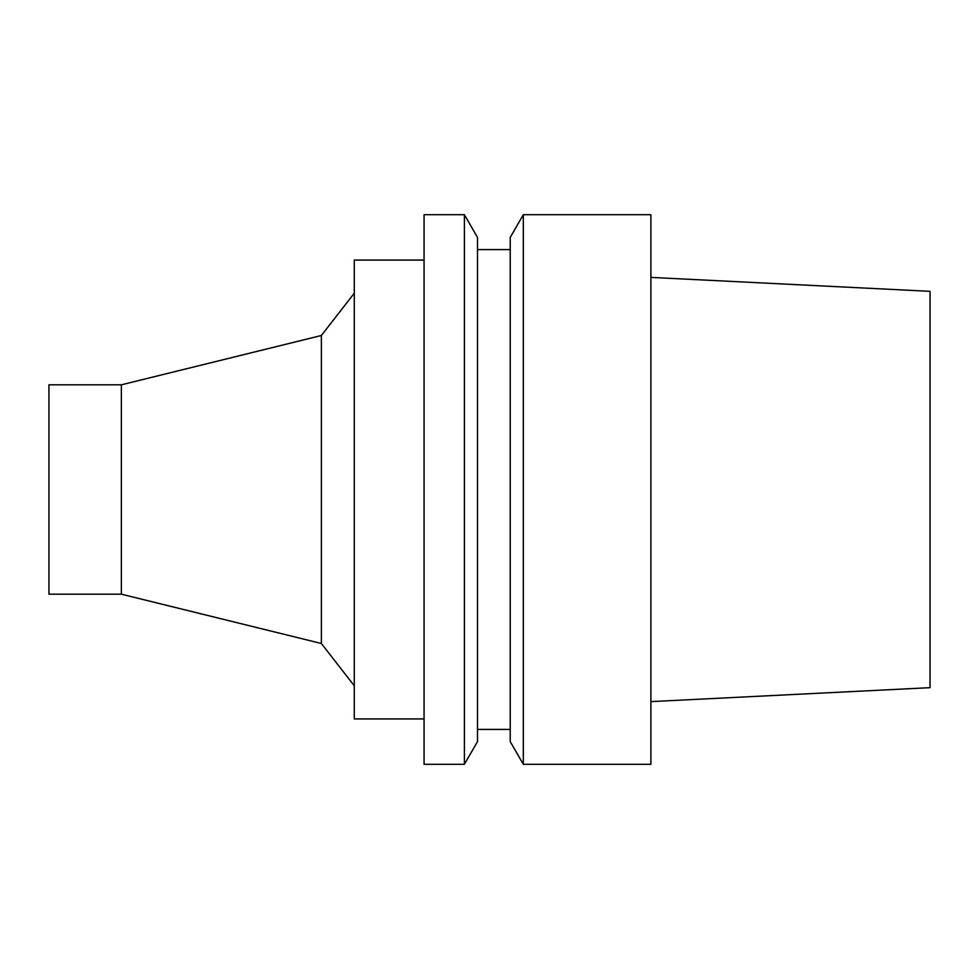 <?xml version="1.0" encoding="UTF-8"?>
<svg xmlns="http://www.w3.org/2000/svg" width="979" height="979" viewBox="0 0 979 979"><rect width="100%" height="100%" fill="white"/><g stroke="black" fill="none" stroke-linecap="round" stroke-linejoin="round"><path stroke-width="0.73" stroke-dasharray="4.89 3.67" d="M650.888 214.707L650.888 764.293M650.888 701.613L650.888 277.387L650.888 701.613M523.324 214.707L523.324 764.293M510.218 237.407L510.218 741.592M510.218 729.404L510.218 249.596L510.218 729.404M477.507 729.404L477.507 249.596L477.507 729.404M477.507 237.407L477.507 741.592M464.401 214.707L464.401 764.293M424.066 214.707L424.066 764.293M424.066 718.941L424.066 260.059L424.066 718.941M354.276 260.059L354.276 718.941M354.276 685.789L354.276 293.21L354.276 685.789M321.369 335.503L321.369 643.497M121.359 384.82L121.359 594.18M48.95 384.82L48.95 594.18M930.05 291.338L930.05 687.662"/><path stroke-width="1.47" d="M650.888 764.293L650.888 214.707L523.324 214.707L523.324 764.293L650.888 764.293M523.324 764.293L510.218 741.592L510.218 237.407L523.324 214.707M477.507 729.404L510.218 729.404M477.507 741.592L477.507 237.407L464.401 214.707L464.401 764.293L477.507 741.592M464.401 764.293L424.066 764.293L424.066 214.707L464.401 214.707M424.066 718.941L354.276 718.941L354.276 260.059L424.066 260.059M121.359 594.18L121.359 384.82L48.95 384.82L48.95 594.18L121.359 594.18L321.369 643.497L321.369 335.503L354.276 293.21M321.369 643.497L354.276 685.789M650.888 701.613L930.05 687.662L930.05 291.338L650.888 277.387M477.507 249.596L510.218 249.596M121.359 384.82L321.369 335.503"/></g></svg>
